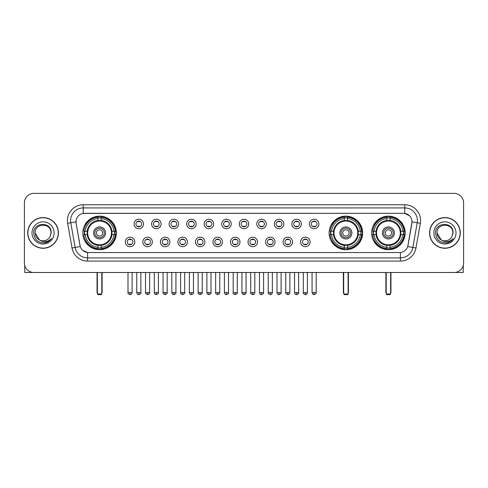 <?xml version="1.0" encoding="UTF-8"?>
<svg xmlns="http://www.w3.org/2000/svg" width="488" height="488" viewBox="0 0 488 488"><rect width="100%" height="100%" fill="white"/><g stroke="black" fill="none" stroke-linecap="round" stroke-linejoin="round"><path stroke-width="0.73" d="M329.119 232.922A16.769 16.769 0 0 0 345.888 249.697A16.769 16.769 0 0 0 362.657 232.922A16.769 16.769 0 0 0 345.888 216.154A16.769 16.769 0 0 0 329.119 232.922M371.649 232.922A16.769 16.769 0 0 0 388.418 249.697A16.769 16.769 0 0 0 405.186 232.922A16.769 16.769 0 0 0 388.418 216.154A16.769 16.769 0 0 0 371.649 232.922M82.814 232.922A16.769 16.769 0 0 0 99.582 249.697A16.769 16.769 0 0 0 116.351 232.922A16.769 16.769 0 0 0 99.582 216.154A16.769 16.769 0 0 0 82.814 232.922M134.804 241.944A4.746 4.746 0 0 1 130.052 246.69A4.746 4.746 0 0 1 125.306 241.944A4.746 4.746 0 0 1 130.052 237.198A4.746 4.746 0 0 1 134.804 241.944M127.209 241.944A2.849 2.849 0 0 0 130.052 244.793A2.849 2.849 0 0 0 132.901 241.944A2.849 2.849 0 0 0 130.052 239.096A2.849 2.849 0 0 0 127.209 241.944M152.329 241.944A4.746 4.746 0 0 1 147.583 246.69A4.746 4.746 0 0 1 142.838 241.944A4.746 4.746 0 0 1 147.583 237.198A4.746 4.746 0 0 1 152.329 241.944M144.735 241.944A2.849 2.849 0 0 0 147.583 244.793A2.849 2.849 0 0 0 150.432 241.944A2.849 2.849 0 0 0 147.583 239.096A2.849 2.849 0 0 0 144.735 241.944M169.861 241.944A4.746 4.746 0 0 1 165.115 246.69A4.746 4.746 0 0 1 160.369 241.944A4.746 4.746 0 0 1 165.115 237.198A4.746 4.746 0 0 1 169.861 241.944M162.266 241.944A2.849 2.849 0 0 0 165.115 244.793A2.849 2.849 0 0 0 167.964 241.944A2.849 2.849 0 0 0 165.115 239.096A2.849 2.849 0 0 0 162.266 241.944M187.392 241.944A4.746 4.746 0 0 1 182.646 246.69A4.746 4.746 0 0 1 177.9 241.944A4.746 4.746 0 0 1 182.646 237.198A4.746 4.746 0 0 1 187.392 241.944M179.797 241.944A2.849 2.849 0 0 0 182.646 244.793A2.849 2.849 0 0 0 185.495 241.944A2.849 2.849 0 0 0 182.646 239.096A2.849 2.849 0 0 0 179.797 241.944M204.923 241.944A4.746 4.746 0 0 1 200.178 246.69A4.746 4.746 0 0 1 195.426 241.944A4.746 4.746 0 0 1 200.178 237.198A4.746 4.746 0 0 1 204.923 241.944M197.329 241.944A2.849 2.849 0 0 0 200.178 244.793A2.849 2.849 0 0 0 203.02 241.944A2.849 2.849 0 0 0 200.178 239.096A2.849 2.849 0 0 0 197.329 241.944M222.449 241.944A4.746 4.746 0 0 1 217.703 246.69A4.746 4.746 0 0 1 212.957 241.944A4.746 4.746 0 0 1 217.703 237.198A4.746 4.746 0 0 1 222.449 241.944M214.854 241.944A2.849 2.849 0 0 0 217.703 244.793A2.849 2.849 0 0 0 220.552 241.944A2.849 2.849 0 0 0 217.703 239.096A2.849 2.849 0 0 0 214.854 241.944M239.98 241.944A4.746 4.746 0 0 1 235.234 246.69A4.746 4.746 0 0 1 230.489 241.944A4.746 4.746 0 0 1 235.234 237.198A4.746 4.746 0 0 1 239.98 241.944M232.386 241.944A2.849 2.849 0 0 0 235.234 244.793A2.849 2.849 0 0 0 238.083 241.944A2.849 2.849 0 0 0 235.234 239.096A2.849 2.849 0 0 0 232.386 241.944M257.511 241.944A4.746 4.746 0 0 1 252.766 246.69A4.746 4.746 0 0 1 248.02 241.944A4.746 4.746 0 0 1 252.766 237.198A4.746 4.746 0 0 1 257.511 241.944M249.917 241.944A2.849 2.849 0 0 0 252.766 244.793A2.849 2.849 0 0 0 255.614 241.944A2.849 2.849 0 0 0 252.766 239.096A2.849 2.849 0 0 0 249.917 241.944M275.043 241.944A4.746 4.746 0 0 1 270.297 246.69A4.746 4.746 0 0 1 265.551 241.944A4.746 4.746 0 0 1 270.297 237.198A4.746 4.746 0 0 1 275.043 241.944M267.448 241.944A2.849 2.849 0 0 0 270.297 244.793A2.849 2.849 0 0 0 273.146 241.944A2.849 2.849 0 0 0 270.297 239.096A2.849 2.849 0 0 0 267.448 241.944M292.574 241.944A4.746 4.746 0 0 1 287.822 246.69A4.746 4.746 0 0 1 283.077 241.944A4.746 4.746 0 0 1 287.822 237.198A4.746 4.746 0 0 1 292.574 241.944M284.98 241.944A2.849 2.849 0 0 0 287.822 244.793A2.849 2.849 0 0 0 290.671 241.944A2.849 2.849 0 0 0 287.822 239.096A2.849 2.849 0 0 0 284.98 241.944M310.1 241.944A4.746 4.746 0 0 1 305.354 246.69A4.746 4.746 0 0 1 300.608 241.944A4.746 4.746 0 0 1 305.354 237.198A4.746 4.746 0 0 1 310.1 241.944M302.505 241.944A2.849 2.849 0 0 0 305.354 244.793A2.849 2.849 0 0 0 308.202 241.944A2.849 2.849 0 0 0 305.354 239.096A2.849 2.849 0 0 0 302.505 241.944M143.564 223.968A4.746 4.746 0 0 1 138.818 228.719A4.746 4.746 0 0 1 134.072 223.968A4.746 4.746 0 0 1 138.818 219.222A4.746 4.746 0 0 1 143.564 223.968M135.969 223.968A2.849 2.849 0 0 0 138.818 226.816A2.849 2.849 0 0 0 141.666 223.968A2.849 2.849 0 0 0 138.818 221.125A2.849 2.849 0 0 0 135.969 223.968M161.095 223.968A4.746 4.746 0 0 1 156.349 228.719A4.746 4.746 0 0 1 151.603 223.968A4.746 4.746 0 0 1 156.349 219.222A4.746 4.746 0 0 1 161.095 223.968M153.5 223.968A2.849 2.849 0 0 0 156.349 226.816A2.849 2.849 0 0 0 159.198 223.968A2.849 2.849 0 0 0 156.349 221.125A2.849 2.849 0 0 0 153.5 223.968M178.626 223.968A4.746 4.746 0 0 1 173.881 228.719A4.746 4.746 0 0 1 169.135 223.968A4.746 4.746 0 0 1 173.881 219.222A4.746 4.746 0 0 1 178.626 223.968M171.032 223.968A2.849 2.849 0 0 0 173.881 226.816A2.849 2.849 0 0 0 176.729 223.968A2.849 2.849 0 0 0 173.881 221.125A2.849 2.849 0 0 0 171.032 223.968M196.158 223.968A4.746 4.746 0 0 1 191.412 228.719A4.746 4.746 0 0 1 186.666 223.968A4.746 4.746 0 0 1 191.412 219.222A4.746 4.746 0 0 1 196.158 223.968M188.563 223.968A2.849 2.849 0 0 0 191.412 226.816A2.849 2.849 0 0 0 194.261 223.968A2.849 2.849 0 0 0 191.412 221.125A2.849 2.849 0 0 0 188.563 223.968M213.689 223.968A4.746 4.746 0 0 1 208.937 228.719A4.746 4.746 0 0 1 204.191 223.968A4.746 4.746 0 0 1 208.937 219.222A4.746 4.746 0 0 1 213.689 223.968M206.095 223.968A2.849 2.849 0 0 0 208.937 226.816A2.849 2.849 0 0 0 211.786 223.968A2.849 2.849 0 0 0 208.937 221.125A2.849 2.849 0 0 0 206.095 223.968M231.214 223.968A4.746 4.746 0 0 1 226.469 228.719A4.746 4.746 0 0 1 221.723 223.968A4.746 4.746 0 0 1 226.469 219.222A4.746 4.746 0 0 1 231.214 223.968M223.62 223.968A2.849 2.849 0 0 0 226.469 226.816A2.849 2.849 0 0 0 229.317 223.968A2.849 2.849 0 0 0 226.469 221.125A2.849 2.849 0 0 0 223.62 223.968M248.746 223.968A4.746 4.746 0 0 1 244 228.719A4.746 4.746 0 0 1 239.254 223.968A4.746 4.746 0 0 1 244 219.222A4.746 4.746 0 0 1 248.746 223.968M241.151 223.968A2.849 2.849 0 0 0 244 226.816A2.849 2.849 0 0 0 246.849 223.968A2.849 2.849 0 0 0 244 221.125A2.849 2.849 0 0 0 241.151 223.968M266.277 223.968A4.746 4.746 0 0 1 261.531 228.719A4.746 4.746 0 0 1 256.786 223.968A4.746 4.746 0 0 1 261.531 219.222A4.746 4.746 0 0 1 266.277 223.968M258.683 223.968A2.849 2.849 0 0 0 261.531 226.816A2.849 2.849 0 0 0 264.38 223.968A2.849 2.849 0 0 0 261.531 221.125A2.849 2.849 0 0 0 258.683 223.968M283.809 223.968A4.746 4.746 0 0 1 279.063 228.719A4.746 4.746 0 0 1 274.311 223.968A4.746 4.746 0 0 1 279.063 219.222A4.746 4.746 0 0 1 283.809 223.968M276.214 223.968A2.849 2.849 0 0 0 279.063 226.816A2.849 2.849 0 0 0 281.905 223.968A2.849 2.849 0 0 0 279.063 221.125A2.849 2.849 0 0 0 276.214 223.968M301.334 223.968A4.746 4.746 0 0 1 296.588 228.719A4.746 4.746 0 0 1 291.842 223.968A4.746 4.746 0 0 1 296.588 219.222A4.746 4.746 0 0 1 301.334 223.968M293.739 223.968A2.849 2.849 0 0 0 296.588 226.816A2.849 2.849 0 0 0 299.437 223.968A2.849 2.849 0 0 0 296.588 221.125A2.849 2.849 0 0 0 293.739 223.968M318.865 223.968A4.746 4.746 0 0 1 314.12 228.719A4.746 4.746 0 0 1 309.374 223.968A4.746 4.746 0 0 1 314.12 219.222A4.746 4.746 0 0 1 318.865 223.968M311.271 223.968A2.849 2.849 0 0 0 314.12 226.816A2.849 2.849 0 0 0 316.968 223.968A2.849 2.849 0 0 0 314.12 221.125A2.849 2.849 0 0 0 311.271 223.968M72.029 248.014L67.673 223.333A15.823 15.823 0 0 1 83.253 204.765L404.747 204.765A15.823 15.823 0 0 1 420.327 223.333L415.971 248.014A15.823 15.823 0 0 1 400.392 261.086L87.608 261.086A15.823 15.823 0 0 1 72.029 248.014L75.14 247.465L70.79 222.784A12.657 12.657 0 0 1 83.253 207.925L404.747 207.925A12.657 12.657 0 0 1 417.209 222.784L412.86 247.465A12.657 12.657 0 0 1 400.392 257.92L87.608 257.92A12.657 12.657 0 0 1 75.14 247.465L80.276 246.556L76.11 223.333A8.546 8.546 0 0 1 84.522 213.305L403.478 213.305A8.546 8.546 0 0 1 411.89 223.333L407.986 245.482A8.546 8.546 0 0 1 399.574 252.546L88.426 252.546A8.546 8.546 0 0 1 80.014 245.482L76.11 223.333L76.073 220.582M84.32 234.508A15.348 15.348 0 0 1 84.32 231.343M373.149 234.508A15.348 15.348 0 0 1 373.149 231.343M330.626 234.508A15.348 15.348 0 0 1 330.626 231.343M27.725 232.922A15.348 15.348 0 0 0 43.072 248.27A15.348 15.348 0 0 0 58.414 232.922A15.348 15.348 0 0 0 43.072 217.581A15.348 15.348 0 0 0 27.725 232.922M429.586 232.922A15.348 15.348 0 0 0 444.928 248.27A15.348 15.348 0 0 0 460.275 232.922A15.348 15.348 0 0 0 444.928 217.581A15.348 15.348 0 0 0 429.586 232.922M83.253 204.765L83.253 213.402L403.478 213.305L404.747 213.402L409.517 215.806M399.574 252.546L88.426 252.546M87.608 261.086L87.608 252.503L83.045 250.637M420.327 223.333L412.025 221.869L407.724 246.556L415.971 248.014M463.6 202.862A9.492 9.492 0 0 0 454.108 193.37L33.892 193.37A9.492 9.492 0 0 0 24.4 202.862L24.4 262.983A9.492 9.492 0 0 0 33.892 272.481L454.108 272.481A9.492 9.492 0 0 0 463.6 262.983L463.6 202.862L463.6 262.983M24.4 202.862L24.4 262.983M454.108 193.37L33.892 193.37M33.892 272.481L454.108 272.481M58.255 232.922A15.189 15.189 0 0 0 43.072 217.739A15.189 15.189 0 0 0 27.883 232.922A15.189 15.189 0 0 0 43.072 248.111A15.189 15.189 0 0 0 58.255 232.922M39.461 239.962L35.16 232.922C34.672 222.717 51.466 222.717 50.978 232.922L50.111 236.528L51.173 232.922C51.954 221.503 33.349 221.784 33.696 232.922C34.325 239.657 38.033 242.963 44.823 242.859C47.586 242.322 49.776 240.913 51.392 238.62C47.745 242.127 43.786 242.585 39.516 239.992A7.912 7.912 0 0 0 50.111 236.528L50.978 233.032M39.516 239.992C36.752 238.467 35.301 236.113 35.16 232.922M31.995 232.922A11.078 11.078 0 0 0 43.072 244A11.078 11.078 0 0 0 54.144 232.922A11.078 11.078 0 0 0 43.072 221.851A11.078 11.078 0 0 0 31.995 232.922M51.368 238.65L48.568 241.383M48.501 241.426L44.872 242.847M24.717 265.417L24.717 272.481L61.421 272.481M460.117 232.922A15.189 15.189 0 0 0 444.928 217.739A15.189 15.189 0 0 0 429.745 232.922A15.189 15.189 0 0 0 444.928 248.111A15.189 15.189 0 0 0 460.117 232.922M441.274 239.937L437.022 232.922C436.534 222.717 453.328 222.717 452.84 232.922L451.973 236.528L453.035 232.922C453.816 221.503 435.211 221.784 435.558 232.922C436.187 239.657 439.895 242.963 446.685 242.859C449.448 242.322 451.638 240.913 453.254 238.62C449.607 242.127 445.648 242.585 441.378 239.992L441.372 239.992A7.912 7.912 0 0 0 451.973 236.528L452.84 233.032M441.378 239.992C438.614 238.467 437.163 236.113 437.022 232.922M433.856 232.922A11.078 11.078 0 0 0 444.928 244A11.078 11.078 0 0 0 456.005 232.922A11.078 11.078 0 0 0 444.928 221.851A11.078 11.078 0 0 0 433.856 232.922M449.973 241.658L446.733 242.847M111.886 234.508A12.401 12.401 0 0 0 101.162 220.625L101.162 220.625A12.401 12.401 0 0 0 87.279 234.508A12.401 12.401 0 0 0 111.886 234.508L111.886 234.508A12.401 12.401 0 0 1 101.162 245.226L101.162 247.331A14.494 14.494 0 0 0 113.991 234.508L115.327 234.508A15.823 15.823 0 0 1 101.162 248.666L101.162 247.331M84.638 234.508A15.03 15.03 0 0 1 84.638 231.343M101.162 217.977A15.03 15.03 0 0 0 98.003 217.977M114.528 231.343A15.03 15.03 0 0 1 114.528 234.508M113.991 231.343L115.327 231.343A15.823 15.823 0 0 0 101.162 217.184L101.162 220.472A12.554 12.554 0 0 1 112.033 231.343L113.991 231.343A14.494 14.494 0 0 0 101.162 218.52M85.174 234.508L83.838 234.508A15.823 15.823 0 0 0 98.003 248.666L98.003 245.379A12.554 12.554 0 0 1 87.132 234.508L85.174 234.508A14.494 14.494 0 0 0 98.003 247.331M113.991 234.508L112.033 234.508A12.554 12.554 0 0 1 101.162 245.379L101.162 245.226M87.279 234.508L87.279 234.508A12.401 12.401 0 0 0 98.003 245.226M101.162 247.874A15.03 15.03 0 0 1 98.003 247.874M98.003 218.52L98.003 217.184A15.823 15.823 0 0 0 83.838 231.343L87.132 231.343A12.554 12.554 0 0 1 98.003 220.472L98.003 218.52A14.494 14.494 0 0 0 85.174 231.343M111.484 232.922A11.895 11.895 0 0 1 99.582 244.823A11.895 11.895 0 0 1 87.688 232.922A11.895 11.895 0 0 1 99.582 221.027A11.895 11.895 0 0 1 111.484 232.922M105.597 232.922A6.015 6.015 0 0 0 99.582 226.914A6.015 6.015 0 0 0 93.568 232.922A6.015 6.015 0 0 0 99.582 238.937A6.015 6.015 0 0 0 105.597 232.922M104.328 232.922A4.746 4.746 0 0 0 99.582 228.177A4.746 4.746 0 0 0 94.837 232.922A4.746 4.746 0 0 0 99.582 237.674A4.746 4.746 0 0 0 104.328 232.922M102.748 232.922A3.166 3.166 0 0 1 99.582 236.088A3.166 3.166 0 0 1 96.417 232.922A3.166 3.166 0 0 1 99.582 229.763A3.166 3.166 0 0 1 102.748 232.922A3.166 3.166 0 0 1 99.582 236.088A3.166 3.166 0 0 1 96.417 232.922A3.166 3.166 0 0 1 99.582 229.763A3.166 3.166 0 0 1 102.748 232.922M86.266 224.382L85.522 224.382A16.452 16.452 0 0 1 116.034 232.922A16.452 16.452 0 0 1 85.522 241.469L86.266 241.469M97.368 272.481L97.368 293.996L101.797 293.996L101.797 272.481M97.368 293.996L98.003 294.63L101.162 294.63L101.797 293.996M358.192 234.508A12.401 12.401 0 0 0 347.474 220.625L347.474 220.625A12.401 12.401 0 0 0 333.585 234.508A12.401 12.401 0 0 0 358.192 234.508L358.192 234.508A12.401 12.401 0 0 1 347.474 245.226L347.474 247.331A14.494 14.494 0 0 0 360.296 234.508L361.632 234.508A15.823 15.823 0 0 1 347.474 248.666L347.474 247.331M330.943 234.508A15.03 15.03 0 0 1 330.943 231.343M347.474 217.977A15.03 15.03 0 0 0 344.308 217.977M360.833 231.343A15.03 15.03 0 0 1 360.833 234.508M360.296 231.343L361.632 231.343A15.823 15.823 0 0 0 347.474 217.184L347.474 220.472A12.554 12.554 0 0 1 358.338 231.343L360.296 231.343A14.494 14.494 0 0 0 347.474 218.52M331.486 234.508L330.15 234.508A15.823 15.823 0 0 0 344.308 248.666L344.308 245.379A12.554 12.554 0 0 1 333.438 234.508L331.486 234.508A14.494 14.494 0 0 0 344.308 247.331M360.296 234.508L358.338 234.508A12.554 12.554 0 0 1 347.474 245.379L347.474 245.226M333.585 234.508L333.585 234.508A12.401 12.401 0 0 0 344.308 245.226M347.474 247.874A15.03 15.03 0 0 1 344.308 247.874M344.308 218.52L344.308 217.184A15.823 15.823 0 0 0 330.15 231.343L333.438 231.343A12.554 12.554 0 0 1 344.308 220.472L344.308 218.52A14.494 14.494 0 0 0 331.486 231.343M357.789 232.922A11.895 11.895 0 0 1 345.888 244.823A11.895 11.895 0 0 1 333.993 232.922A11.895 11.895 0 0 1 345.888 221.027A11.895 11.895 0 0 1 357.789 232.922M351.903 232.922A6.015 6.015 0 0 0 345.888 226.914A6.015 6.015 0 0 0 339.88 232.922A6.015 6.015 0 0 0 345.888 238.937A6.015 6.015 0 0 0 351.903 232.922M350.634 232.922A4.746 4.746 0 0 0 345.888 228.177A4.746 4.746 0 0 0 341.142 232.922A4.746 4.746 0 0 0 345.888 237.674A4.746 4.746 0 0 0 350.634 232.922M349.054 232.922A3.166 3.166 0 0 1 345.888 236.088A3.166 3.166 0 0 1 342.722 232.922A3.166 3.166 0 0 1 345.888 229.763A3.166 3.166 0 0 1 349.054 232.922A3.166 3.166 0 0 0 345.888 229.763A3.166 3.166 0 0 0 342.722 232.922A3.166 3.166 0 0 1 345.888 229.763M332.572 224.382L331.828 224.382A16.452 16.452 0 0 1 362.346 232.922A16.452 16.452 0 0 1 331.828 241.469L332.572 241.469M343.674 272.481L343.674 293.996L348.103 293.996L348.103 272.481M343.674 293.996L344.308 294.63L347.474 294.63L348.103 293.996M400.721 234.508A12.401 12.401 0 0 0 389.997 220.625L389.997 220.625A12.401 12.401 0 0 0 376.114 234.508A12.401 12.401 0 0 0 400.721 234.508L400.721 234.508A12.401 12.401 0 0 1 389.997 245.226L389.997 247.331A14.494 14.494 0 0 0 402.826 234.508L404.162 234.508A15.823 15.823 0 0 1 389.997 248.666L389.997 247.331M373.472 234.508A15.03 15.03 0 0 1 373.472 231.343M389.997 217.977A15.03 15.03 0 0 0 386.838 217.977M403.363 231.343A15.03 15.03 0 0 1 403.363 234.508M402.826 231.343L404.162 231.343A15.823 15.823 0 0 0 389.997 217.184L389.997 220.472A12.554 12.554 0 0 1 400.868 231.343L402.826 231.343A14.494 14.494 0 0 0 389.997 218.52M374.009 234.508L372.673 234.508A15.823 15.823 0 0 0 386.838 248.666L386.838 245.379A12.554 12.554 0 0 1 375.967 234.508L374.009 234.508A14.494 14.494 0 0 0 386.838 247.331M402.826 234.508L400.868 234.508A12.554 12.554 0 0 1 389.997 245.379L389.997 245.226M376.114 234.508L376.114 234.508A12.401 12.401 0 0 0 386.838 245.226M389.997 247.874A15.03 15.03 0 0 1 386.838 247.874M386.838 218.52L386.838 217.184A15.823 15.823 0 0 0 372.673 231.343L375.967 231.343A12.554 12.554 0 0 1 386.838 220.472L386.838 218.52A14.494 14.494 0 0 0 374.009 231.343M400.312 232.922A11.895 11.895 0 0 1 388.418 244.823A11.895 11.895 0 0 1 376.516 232.922A11.895 11.895 0 0 1 388.418 221.027A11.895 11.895 0 0 1 400.312 232.922M394.432 232.922A6.015 6.015 0 0 0 388.418 226.914A6.015 6.015 0 0 0 382.403 232.922A6.015 6.015 0 0 0 388.418 238.937A6.015 6.015 0 0 0 394.432 232.922M393.163 232.922A4.746 4.746 0 0 0 388.418 228.177A4.746 4.746 0 0 0 383.672 232.922A4.746 4.746 0 0 0 388.418 237.674A4.746 4.746 0 0 0 393.163 232.922M391.583 232.922A3.166 3.166 0 0 1 388.418 236.088A3.166 3.166 0 0 1 385.252 232.922A3.166 3.166 0 0 1 388.418 229.763A3.166 3.166 0 0 1 391.583 232.922A3.166 3.166 0 0 1 388.418 236.088A3.166 3.166 0 0 1 385.252 232.922A3.166 3.166 0 0 1 388.418 229.763A3.166 3.166 0 0 1 391.583 232.922M375.101 224.382L374.357 224.382A16.452 16.452 0 0 1 404.869 232.922A16.452 16.452 0 0 1 374.357 241.469L375.101 241.469M386.203 272.481L386.203 293.996L390.632 293.996L390.632 272.481M386.203 293.996L386.838 294.63L389.997 294.63L390.632 293.996M137.872 226.658L137.872 226.206A2.428 2.428 0 0 0 139.769 226.206L139.769 226.658M139.769 221.284L139.769 221.735A2.428 2.428 0 0 0 137.872 221.735L137.872 221.284M155.404 226.658L155.404 226.206A2.428 2.428 0 0 0 157.301 226.206L157.301 226.658M157.301 221.284L157.301 221.735A2.428 2.428 0 0 0 155.404 221.735L155.404 221.284M172.929 226.658L172.929 226.206A2.428 2.428 0 0 0 174.832 226.206L174.832 226.658M174.832 221.284L174.832 221.735A2.428 2.428 0 0 0 172.929 221.735L172.929 221.284M190.46 226.658L190.46 226.206A2.428 2.428 0 0 0 192.357 226.206L192.357 226.658M192.357 221.284L192.357 221.735A2.428 2.428 0 0 0 190.46 221.735L190.46 221.284M207.992 226.658L207.992 226.206A2.428 2.428 0 0 0 209.889 226.206L209.889 226.658M209.889 221.284L209.889 221.735A2.428 2.428 0 0 0 207.992 221.735L207.992 221.284M225.523 226.658L225.523 226.206A2.428 2.428 0 0 0 227.42 226.206L227.42 226.658M227.42 221.284L227.42 221.735A2.428 2.428 0 0 0 225.523 221.735L225.523 221.284M243.048 226.658L243.048 226.206A2.428 2.428 0 0 0 244.952 226.206L244.952 226.658M244.952 221.284L244.952 221.735A2.428 2.428 0 0 0 243.048 221.735L243.048 221.284M260.58 226.658L260.58 226.206A2.428 2.428 0 0 0 262.477 226.206L262.477 226.658M262.477 221.284L262.477 221.735A2.428 2.428 0 0 0 260.58 221.735L260.58 221.284M278.111 226.658L278.111 226.206A2.428 2.428 0 0 0 280.008 226.206L280.008 226.658M280.008 221.284L280.008 221.735A2.428 2.428 0 0 0 278.111 221.735L278.111 221.284M295.643 226.658L295.643 226.206A2.428 2.428 0 0 0 297.54 226.206L297.54 226.658M297.54 221.284L297.54 221.735A2.428 2.428 0 0 0 295.643 221.735L295.643 221.284M313.168 226.658L313.168 226.206A2.428 2.428 0 0 0 315.071 226.206L315.071 226.658M315.071 221.284L315.071 221.735A2.428 2.428 0 0 0 313.168 221.735L313.168 221.284M129.107 244.628L129.107 244.177A2.428 2.428 0 0 0 131.004 244.177L131.004 244.628M131.004 239.26L131.004 239.712A2.428 2.428 0 0 0 129.107 239.712L129.107 239.26M146.638 244.628L146.638 244.177A2.428 2.428 0 0 0 148.535 244.177L148.535 244.628M148.535 239.26L148.535 239.712A2.428 2.428 0 0 0 146.638 239.712L146.638 239.26M164.163 244.628L164.163 244.177A2.428 2.428 0 0 0 166.066 244.177L166.066 244.628M166.066 239.26L166.066 239.712A2.428 2.428 0 0 0 164.163 239.712L164.163 239.26M181.695 244.628L181.695 244.177A2.428 2.428 0 0 0 183.592 244.177L183.592 244.628M183.592 239.26L183.592 239.712A2.428 2.428 0 0 0 181.695 239.712L181.695 239.26M199.226 244.628L199.226 244.177A2.428 2.428 0 0 0 201.123 244.177L201.123 244.628M201.123 239.26L201.123 239.712A2.428 2.428 0 0 0 199.226 239.712L199.226 239.26M216.757 244.628L216.757 244.177A2.428 2.428 0 0 0 218.654 244.177L218.654 244.628M218.654 239.26L218.654 239.712A2.428 2.428 0 0 0 216.757 239.712L216.757 239.26M234.283 244.628L234.283 244.177A2.428 2.428 0 0 0 236.186 244.177L236.186 244.628M236.186 239.26L236.186 239.712A2.428 2.428 0 0 0 234.283 239.712L234.283 239.26M251.814 244.628L251.814 244.177A2.428 2.428 0 0 0 253.717 244.177L253.717 244.628M253.717 239.26L253.717 239.712A2.428 2.428 0 0 0 251.814 239.712L251.814 239.26M269.346 244.628L269.346 244.177A2.428 2.428 0 0 0 271.243 244.177L271.243 244.628M271.243 239.26L271.243 239.712A2.428 2.428 0 0 0 269.346 239.712L269.346 239.26M286.877 244.628L286.877 244.177A2.428 2.428 0 0 0 288.774 244.177L288.774 244.628M288.774 239.26L288.774 239.712A2.428 2.428 0 0 0 286.877 239.712L286.877 239.26M304.408 244.628L304.408 244.177A2.428 2.428 0 0 0 306.305 244.177L306.305 244.628M306.305 239.26L306.305 239.712A2.428 2.428 0 0 0 304.408 239.712L304.408 239.26M463.283 265.417L463.283 272.481L426.579 272.481M404.747 204.765L404.747 213.402M67.673 223.333L70.79 222.784A12.657 12.657 0 0 1 70.595 220.582M70.79 222.784L75.975 221.869M400.392 252.503L400.392 261.086M97.051 272.481L97.051 292.099L97.368 292.099M99.582 236.088A3.166 3.166 0 0 1 96.417 232.922A3.166 3.166 0 0 1 99.582 229.763M101.797 292.099L102.114 292.099L102.114 272.481M98.003 248.014A15.171 15.171 0 0 0 101.162 248.014M114.674 234.508A15.171 15.171 0 0 0 114.674 231.343M101.162 217.837A15.171 15.171 0 0 0 98.003 217.837M343.357 272.481L343.357 292.099L343.674 292.099M345.888 236.088A3.166 3.166 0 0 1 342.722 232.922M348.103 292.099L348.42 292.099L348.42 272.481M344.308 248.014A15.171 15.171 0 0 0 347.474 248.014M360.98 234.508A15.171 15.171 0 0 0 360.98 231.343M347.474 217.837A15.171 15.171 0 0 0 344.308 217.837M385.886 272.481L385.886 292.099L386.203 292.099M385.252 232.922A3.166 3.166 0 0 1 388.418 229.763M390.632 292.099L390.949 292.099L390.949 272.481M386.838 248.014A15.171 15.171 0 0 0 389.997 248.014M403.509 234.508A15.171 15.171 0 0 0 403.509 231.343M389.997 217.837A15.171 15.171 0 0 0 386.838 217.837M138.818 292.574L136.762 292.574C137.122 294.038 137.805 294.721 138.818 294.63L138.818 292.574L140.879 292.574L140.879 272.481M156.349 292.574L154.293 292.574C154.653 294.038 155.337 294.721 156.349 294.63L156.349 292.574L158.405 292.574L158.405 272.481M173.881 292.574L171.825 292.574C172.185 294.038 172.868 294.721 173.881 294.63L173.881 292.574L175.936 292.574L175.936 272.481M191.412 292.574L189.35 292.574C189.71 294.038 190.399 294.721 191.412 294.63L191.412 292.574L193.468 292.574L193.468 272.481M208.937 292.574L206.881 292.574C207.241 294.038 207.931 294.721 208.937 294.63L208.937 292.574L210.999 292.574L210.999 272.481M226.469 292.574L224.413 292.574C224.773 294.038 225.456 294.721 226.469 294.63L226.469 292.574L228.524 292.574L228.524 272.481M244 292.574L241.944 292.574C242.304 294.038 242.987 294.721 244 294.63L244 292.574L246.056 292.574L246.056 272.481M261.531 292.574L259.476 292.574C259.829 294.038 260.519 294.721 261.531 294.63L261.531 292.574L263.587 292.574L263.587 272.481M279.063 292.574L277.001 292.574C277.361 294.038 278.05 294.721 279.063 294.63L279.063 292.574L281.118 292.574L281.118 272.481M296.588 292.574L294.532 292.574C294.892 294.038 295.575 294.721 296.588 294.63L296.588 292.574L298.65 292.574L298.65 272.481M314.12 292.574L312.064 292.574C312.424 294.038 313.107 294.721 314.12 294.63L314.12 292.574L316.175 292.574L316.175 272.481M130.052 292.574L127.996 292.574C127.582 293.227 128.265 293.916 130.052 294.63L130.052 292.574L132.114 292.574L132.114 272.481M147.583 292.574L145.528 292.574C145.113 293.227 145.796 293.916 147.583 294.63L147.583 292.574L149.639 292.574L149.639 272.481M165.115 292.574L163.059 292.574C162.638 293.227 163.327 293.916 165.115 294.63L165.115 292.574L167.171 292.574L167.171 272.481M182.646 292.574L180.59 292.574C180.17 293.227 180.859 293.916 182.646 294.63L182.646 292.574L184.702 292.574L184.702 272.481M200.178 292.574L198.116 292.574C197.701 293.227 198.384 293.916 200.178 294.63L200.178 292.574L202.233 292.574L202.233 272.481M217.703 292.574L215.647 292.574C215.232 293.227 215.916 293.916 217.703 294.63L217.703 292.574L219.765 292.574L219.765 272.481M235.234 292.574L233.179 292.574C232.764 293.227 233.447 293.916 235.234 294.63L235.234 292.574L237.29 292.574L237.29 272.481M252.766 292.574L250.71 292.574C250.289 293.227 250.978 293.916 252.766 294.63L252.766 292.574L254.821 292.574L254.821 272.481M270.297 292.574L268.235 292.574C267.82 293.227 268.504 293.916 270.297 294.63L270.297 292.574L272.353 292.574L272.353 272.481M287.822 292.574L285.767 292.574C285.352 293.227 286.035 293.916 287.822 294.63L287.822 292.574L289.884 292.574L289.884 272.481M305.354 292.574L303.298 292.574C302.883 293.227 303.566 293.916 305.354 294.63L305.354 292.574L307.409 292.574L307.409 272.481M97.051 292.099A2.532 2.532 0 0 0 97.368 293.325M101.797 293.325A2.532 2.532 0 0 0 102.114 292.099M343.357 292.099A2.532 2.532 0 0 0 343.674 293.325M348.103 293.325A2.532 2.532 0 0 0 348.42 292.099M385.886 292.099A2.532 2.532 0 0 0 386.203 293.325M390.632 293.325A2.532 2.532 0 0 0 390.949 292.099M136.762 292.574L136.762 272.481M140.879 292.574C141.294 293.227 140.611 293.916 138.818 294.63M154.293 292.574L154.293 272.481M158.405 292.574C158.826 293.227 158.136 293.916 156.349 294.63M171.825 292.574L171.825 272.481M175.936 292.574C176.351 293.227 175.668 293.916 173.881 294.63M189.35 292.574L189.35 272.481M193.468 292.574C193.882 293.227 193.199 293.916 191.412 294.63M206.881 292.574L206.881 272.481M210.999 292.574C211.414 293.227 210.731 293.916 208.937 294.63M224.413 292.574L224.413 272.481M228.524 292.574C228.945 293.227 228.256 293.916 226.469 294.63M241.944 292.574L241.944 272.481M246.056 292.574C246.477 293.227 245.787 293.916 244 294.63M259.476 292.574L259.476 272.481M263.587 292.574C264.002 293.227 263.319 293.916 261.531 294.63M277.001 292.574L277.001 272.481M281.118 292.574C281.533 293.227 280.85 293.916 279.063 294.63M294.532 292.574L294.532 272.481M298.65 292.574C299.065 293.227 298.381 293.916 296.588 294.63M312.064 292.574L312.064 272.481M316.175 292.574C316.596 293.227 315.907 293.916 314.12 294.63M127.996 292.574L127.996 272.481M132.114 292.574C131.754 294.038 131.065 294.721 130.052 294.63M145.528 292.574L145.528 272.481M149.639 292.574C150.06 293.227 149.371 293.916 147.583 294.63M163.059 292.574L163.059 272.481M167.171 292.574C167.591 293.227 166.902 293.916 165.115 294.63M180.59 292.574L180.59 272.481M184.702 292.574C185.117 293.227 184.434 293.916 182.646 294.63M198.116 292.574L198.116 272.481M202.233 292.574C202.648 293.227 201.965 293.916 200.178 294.63M215.647 292.574L215.647 272.481M219.765 292.574C220.179 293.227 219.496 293.916 217.703 294.63M233.179 292.574L233.179 272.481M237.29 292.574C237.711 293.227 237.022 293.916 235.234 294.63M250.71 292.574L250.71 272.481M254.821 292.574C254.461 294.038 253.778 294.721 252.766 294.63M268.235 292.574L268.235 272.481M272.353 292.574C271.993 294.038 271.31 294.721 270.297 294.63M285.767 292.574L285.767 272.481M289.884 292.574C289.524 294.038 288.835 294.721 287.822 294.63M303.298 292.574L303.298 272.481M307.409 292.574C307.056 294.038 306.366 294.721 305.354 294.63"/></g></svg>
